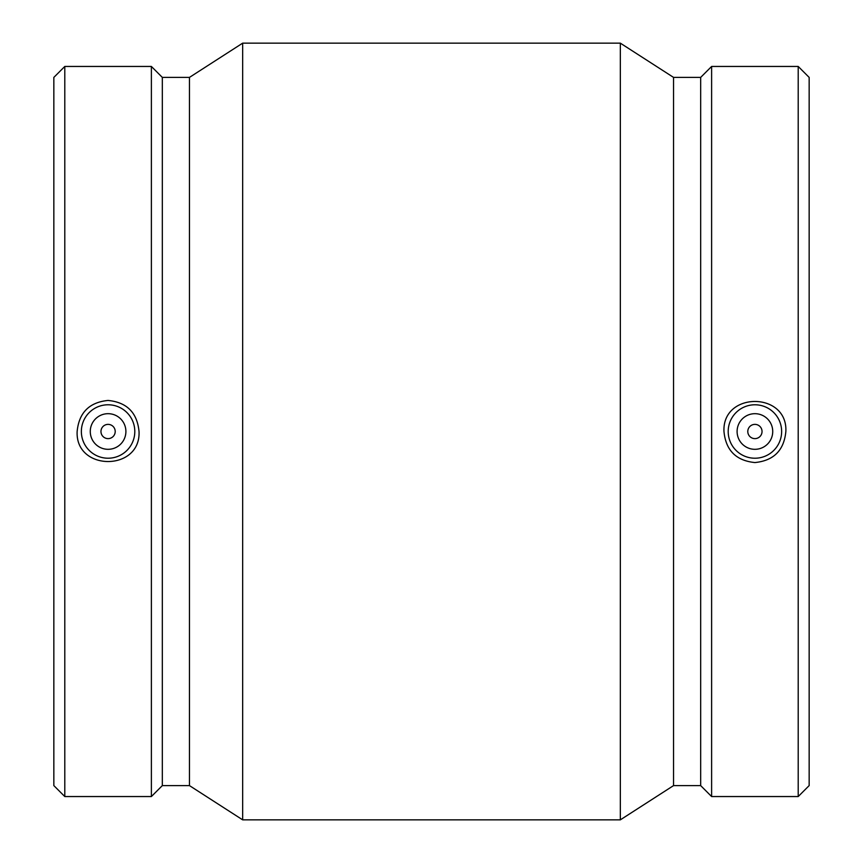 <?xml version="1.0" encoding="UTF-8"?>
<svg xmlns="http://www.w3.org/2000/svg" width="863" height="863" viewBox="0 0 863 863"><rect width="100%" height="100%" fill="white"/><g stroke="black" fill="none" stroke-linecap="round" stroke-linejoin="round"><path stroke-width="1.29" d="M747.79 431.5A7.131 7.131 0 0 1 758.48 425.33A7.131 7.131 0 0 1 758.48 437.67A7.131 7.131 0 0 1 747.79 431.5M737.099 431.5A17.81 17.81 0 0 1 763.82 416.074A17.81 17.81 0 0 1 763.82 446.926A17.81 17.81 0 0 1 737.099 431.5M115.211 431.5A7.131 7.131 0 0 1 104.52 437.67A7.131 7.131 0 0 1 104.52 425.33A7.131 7.131 0 0 1 115.211 431.5M125.901 431.5A17.81 17.81 0 0 1 99.18 446.926A17.81 17.81 0 0 1 99.18 416.074A17.81 17.81 0 0 1 125.901 431.5M81.359 431.5A26.721 26.721 0 0 1 108.08 404.779A26.721 26.721 0 0 1 134.801 431.5A26.721 26.721 0 0 1 108.08 458.221A26.721 26.721 0 0 1 81.359 431.5M754.92 458.221A26.721 26.721 0 0 0 781.641 431.5A26.721 26.721 0 0 0 754.92 404.779A26.721 26.721 0 0 0 728.199 431.5A26.721 26.721 0 0 0 754.92 458.221M754.92 462.557C736.107 460.691 725.794 450.335 723.971 431.5C722.029 391.457 787.811 391.457 785.859 431.5C784.036 450.335 773.723 460.691 754.92 462.557M108.08 400.443C126.893 402.309 137.206 412.665 139.029 431.5C140.971 471.543 75.189 471.543 77.141 431.5C78.965 412.665 89.277 402.309 108.08 400.443M64.79 66.451L53.84 77.4L53.84 785.6L64.79 796.549L151.381 796.549L151.381 66.451L64.79 66.451L64.79 796.549M151.381 66.451L162.33 77.4L162.33 785.6L151.381 796.549M162.33 77.4L189.45 77.4L189.45 785.6L242.665 819.85L620.335 819.85L620.335 43.15L242.665 43.15L242.665 819.85M620.335 43.15L673.55 77.4L673.55 785.6L620.335 819.85M673.55 77.4L700.67 77.4L700.67 785.6L711.619 796.549L798.21 796.549L798.21 66.451L711.619 66.451L711.619 796.549M798.21 66.451L809.16 77.4L809.16 785.6L798.21 796.549M162.33 785.6L189.45 785.6M189.45 77.4L242.665 43.15M673.55 785.6L700.67 785.6M700.67 77.4L711.619 66.451"/></g></svg>
